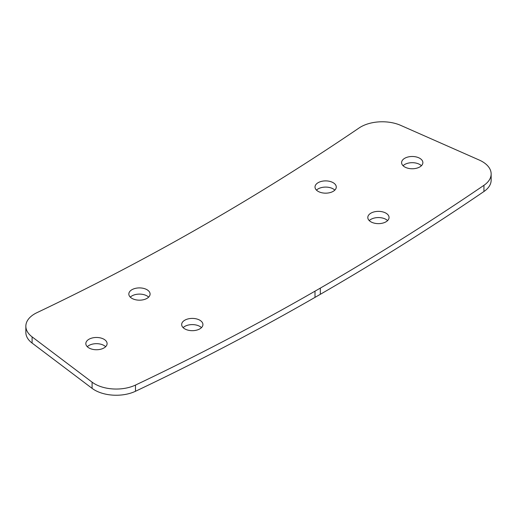 <?xml version="1.0" encoding="UTF-8"?>
<svg xmlns="http://www.w3.org/2000/svg" width="517" height="517" viewBox="0 0 517 517"><rect width="100%" height="100%" fill="white"/><g stroke="black" fill="none" stroke-linecap="round" stroke-linejoin="round"><path stroke-width="0.78" d="M148.637 297.139A10.631 6.139 0 0 0 146.977 295.898A10.631 6.139 0 0 0 130.29 297.139M131.945 298.38A10.631 6.139 0 0 0 143.532 299.711A10.631 6.139 0 0 0 150.092 294.037A10.631 6.139 0 0 0 146.977 289.701A10.631 6.139 0 0 0 135.396 288.37A10.631 6.139 0 0 0 128.83 294.037A10.631 6.139 0 0 0 131.945 298.38M201.475 327.642A10.631 6.139 0 0 0 199.814 326.401A10.631 6.139 0 0 0 183.121 327.642M199.814 320.204A10.631 6.139 0 0 0 188.227 318.873A10.631 6.139 0 0 0 181.667 324.54A10.631 6.139 0 0 0 184.782 328.883A10.631 6.139 0 0 0 196.363 330.214A10.631 6.139 0 0 0 202.929 324.54A10.631 6.139 0 0 0 199.814 320.204M334.822 190.127A10.631 6.139 0 0 0 333.161 188.886A10.631 6.139 0 0 0 316.469 190.127M333.161 182.688A10.631 6.139 0 0 0 321.574 181.357A10.631 6.139 0 0 0 315.015 187.025A10.631 6.139 0 0 0 318.129 191.368A10.631 6.139 0 0 0 329.71 192.699A10.631 6.139 0 0 0 336.276 187.025A10.631 6.139 0 0 0 333.161 182.688M421.413 165.724A10.631 6.139 0 0 0 419.752 164.484A10.631 6.139 0 0 0 403.06 165.724M419.752 158.286A10.631 6.139 0 0 0 408.172 156.955A10.631 6.139 0 0 0 401.606 162.622A10.631 6.139 0 0 0 404.721 166.965A10.631 6.139 0 0 0 416.301 168.296A10.631 6.139 0 0 0 422.867 162.622A10.631 6.139 0 0 0 419.752 158.286M105.642 346.707A10.631 6.139 0 0 0 103.982 345.472A10.631 6.139 0 0 0 87.295 346.707M103.982 339.268A10.631 6.139 0 0 0 92.401 337.937A10.631 6.139 0 0 0 85.835 343.611A10.631 6.139 0 0 0 88.95 347.947A10.631 6.139 0 0 0 100.537 349.279A10.631 6.139 0 0 0 107.097 343.611A10.631 6.139 0 0 0 103.982 339.268M202.134 226.142L207.575 223.014C259.579 192.964 310.097 161.278 359.128 127.951A30.374 17.533 0 0 1 400.72 125.379L479.227 160.037A30.374 17.533 180 0 1 491.15 173.97A30.374 17.533 180 0 1 483.951 185.306C430.958 221.438 376.415 255.708 320.327 288.105L315.008 291.168C256.723 324.65 196.88 355.954 135.493 385.068A30.374 17.533 0 0 1 92.097 382.166L32.099 336.871A30.374 17.533 180 0 1 25.85 326.214A30.374 17.533 180 0 1 36.914 312.682C93.48 285.765 148.553 256.917 202.134 226.142M387.601 220.597A10.631 6.139 0 0 0 385.947 219.363A10.631 6.139 0 0 0 369.254 220.597M385.947 213.159A10.631 6.139 0 0 0 374.36 211.828A10.631 6.139 0 0 0 367.8 217.502A10.631 6.139 0 0 0 370.909 221.838A10.631 6.139 0 0 0 382.496 223.17A10.631 6.139 0 0 0 389.055 217.502A10.631 6.139 0 0 0 385.947 213.159M25.85 326.214L25.85 332.418A30.374 17.533 180 0 0 32.099 343.068L92.097 388.364A30.374 17.533 0 0 0 135.493 391.266C196.88 362.152 256.723 330.854 315.008 297.372L320.327 294.309C376.415 261.906 430.958 227.635 483.951 191.503L483.951 185.306M491.15 173.97L491.15 180.168A30.374 17.533 180 0 1 483.951 191.503M315.008 297.372L315.008 291.168M320.327 294.309L320.327 288.105M135.493 391.266L135.493 385.068M92.097 388.364L92.097 382.166M32.099 343.068L32.099 336.871"/></g></svg>
